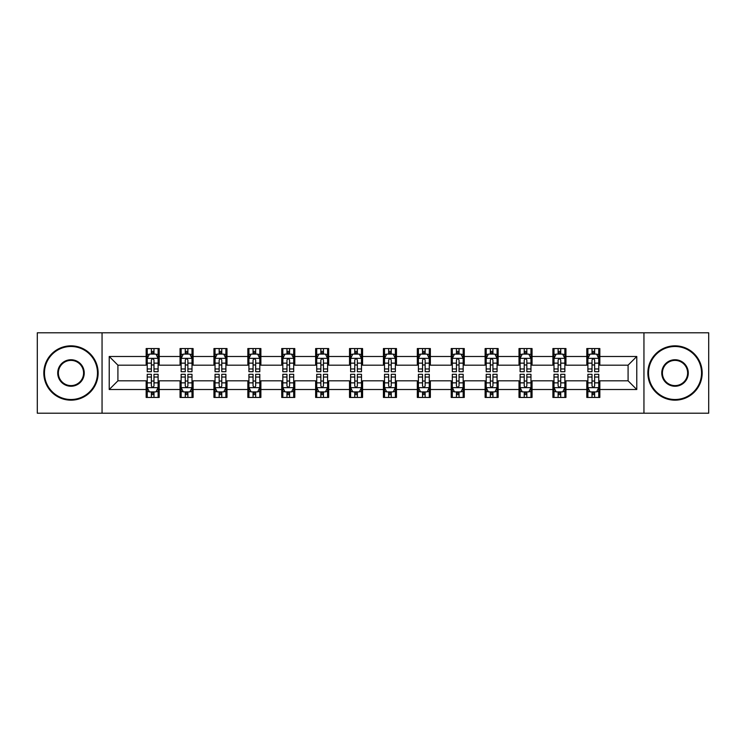 <?xml version="1.0" encoding="UTF-8"?>
<svg xmlns="http://www.w3.org/2000/svg" width="746" height="746" viewBox="0 0 746 746"><rect width="100%" height="100%" fill="white"/><g stroke="black" fill="none" stroke-linecap="round" stroke-linejoin="round"><path stroke-width="1.12" d="M643.947 413.2L708.7 413.2L708.7 332.8L643.947 332.8L643.947 413.2L102.053 413.2L102.053 332.8L37.3 332.8L37.3 413.2L102.053 413.2M643.947 332.8L102.053 332.8M599.84 356.485L599.84 348.559L586.804 348.559L586.804 356.485L565.944 356.485L565.944 348.559L552.907 348.559L552.907 356.485L532.047 356.485L532.047 348.559L519.011 348.559L519.011 356.485L498.151 356.485L498.151 348.559L485.114 348.559L485.114 356.485L464.254 356.485L464.254 348.559L451.218 348.559L451.218 356.485L430.358 356.485L430.358 348.559L417.322 348.559L417.322 356.485L396.471 356.485L396.471 348.559L383.425 348.559L383.425 356.485L362.575 356.485L362.575 348.559L349.529 348.559L349.529 356.485L328.678 356.485L328.678 348.559L315.642 348.559L315.642 356.485L294.782 356.485L294.782 348.559L281.746 348.559L281.746 356.485L260.886 356.485L260.886 348.559L247.849 348.559L247.849 356.485L226.989 356.485L226.989 348.559L213.953 348.559L213.953 356.485L193.093 356.485L193.093 348.559L180.056 348.559L180.056 356.485L159.196 356.485L159.196 348.559L146.16 348.559L146.16 356.485L109.224 356.485L109.224 389.515L117.915 380.824L146.16 380.824L146.16 397.441L159.196 397.441L159.196 380.824L180.056 380.824L180.056 397.441L193.093 397.441L193.093 380.824L213.953 380.824L213.953 397.441L226.989 397.441L226.989 380.824L247.849 380.824L247.849 397.441L260.886 397.441L260.886 380.824L281.746 380.824L281.746 397.441L294.782 397.441L294.782 380.824L315.642 380.824L315.642 397.441L328.678 397.441L328.678 380.824L349.529 380.824L349.529 397.441L362.575 397.441L362.575 380.824L383.425 380.824L383.425 397.441L396.471 397.441L396.471 380.824L417.322 380.824L417.322 397.441L430.358 397.441L430.358 380.824L451.218 380.824L451.218 397.441L464.254 397.441L464.254 380.824L485.114 380.824L485.114 397.441L498.151 397.441L498.151 380.824L519.011 380.824L519.011 397.441L532.047 397.441L532.047 380.824L552.907 380.824L552.907 397.441L565.944 397.441L565.944 380.824L586.804 380.824L586.804 397.441L599.84 397.441L599.84 380.824L628.085 380.824L628.085 365.176L599.84 365.176L599.84 356.485L636.776 356.485L636.776 389.515L599.84 389.515M586.804 389.515L565.944 389.515M552.907 389.515L532.047 389.515M519.011 389.515L498.151 389.515M485.114 389.515L464.254 389.515M451.218 389.515L430.358 389.515M417.322 389.515L396.471 389.515M383.425 389.515L362.575 389.515M349.529 389.515L328.678 389.515M315.642 389.515L294.782 389.515M281.746 389.515L260.886 389.515M247.849 389.515L226.989 389.515M213.953 389.515L193.093 389.515M180.056 389.515L159.196 389.515M146.16 389.515L109.224 389.515M586.804 356.485L586.804 365.176L565.944 365.176L565.944 356.485M552.907 356.485L552.907 365.176L532.047 365.176L532.047 356.485M519.011 356.485L519.011 365.176L498.151 365.176L498.151 356.485M485.114 356.485L485.114 365.176L464.254 365.176L464.254 356.485M451.218 356.485L451.218 365.176L430.358 365.176L430.358 356.485M417.322 356.485L417.322 365.176L396.471 365.176L396.471 356.485M383.425 356.485L383.425 365.176L362.575 365.176L362.575 356.485M349.529 356.485L349.529 365.176L328.678 365.176L328.678 356.485M315.642 356.485L315.642 365.176L294.782 365.176L294.782 356.485M281.746 356.485L281.746 365.176L260.886 365.176L260.886 356.485M247.849 356.485L247.849 365.176L226.989 365.176L226.989 356.485M213.953 356.485L213.953 365.176L193.093 365.176L193.093 356.485M180.056 356.485L180.056 365.176L159.196 365.176L159.196 356.485M146.16 356.485L146.16 365.176L117.915 365.176L109.224 356.485M117.915 365.176L117.915 380.824M636.776 389.515L628.085 380.824M628.085 365.176L636.776 356.485M146.16 353.986L147.242 353.986M151.373 353.986L153.984 353.986M158.105 353.986L159.196 353.986M146.16 364.962L147.242 364.962M151.373 364.962L153.984 364.962M158.105 364.962L159.196 364.962M146.16 381.038L147.242 381.038M151.373 381.038L153.984 381.038M158.105 381.038L159.196 381.038M146.16 392.014L147.242 392.014M151.373 392.014L153.984 392.014M158.105 392.014L159.196 392.014M180.056 381.038L181.138 381.038M185.269 381.038L187.88 381.038M192.002 381.038L193.093 381.038M180.056 392.014L181.138 392.014M185.269 392.014L187.88 392.014M192.002 392.014L193.093 392.014M180.056 353.986L181.138 353.986M185.269 353.986L187.88 353.986M192.002 353.986L193.093 353.986M180.056 364.962L181.138 364.962M185.269 364.962L187.88 364.962M192.002 364.962L193.093 364.962M213.953 381.038L215.034 381.038M219.165 381.038L221.776 381.038M225.898 381.038L226.989 381.038M213.953 392.014L215.034 392.014M219.165 392.014L221.776 392.014M225.898 392.014L226.989 392.014M213.953 353.986L215.034 353.986M219.165 353.986L221.776 353.986M225.898 353.986L226.989 353.986M213.953 364.962L215.034 364.962M219.165 364.962L221.776 364.962M225.898 364.962L226.989 364.962M247.849 381.038L248.931 381.038M253.062 381.038L255.664 381.038M259.795 381.038L260.886 381.038M247.849 392.014L248.931 392.014M253.062 392.014L255.664 392.014M259.795 392.014L260.886 392.014M247.849 353.986L248.931 353.986M253.062 353.986L255.664 353.986M259.795 353.986L260.886 353.986M247.849 364.962L248.931 364.962M253.062 364.962L255.664 364.962M259.795 364.962L260.886 364.962M281.746 381.038L282.827 381.038M286.958 381.038L289.56 381.038M293.691 381.038L294.782 381.038M281.746 392.014L282.827 392.014M286.958 392.014L289.56 392.014M293.691 392.014L294.782 392.014M281.746 353.986L282.827 353.986M286.958 353.986L289.56 353.986M293.691 353.986L294.782 353.986M281.746 364.962L282.827 364.962M286.958 364.962L289.56 364.962M293.691 364.962L294.782 364.962M315.642 381.038L316.724 381.038M320.855 381.038L323.456 381.038M327.587 381.038L328.678 381.038M315.642 392.014L316.724 392.014M320.855 392.014L323.456 392.014M327.587 392.014L328.678 392.014M315.642 353.986L316.724 353.986M320.855 353.986L323.456 353.986M327.587 353.986L328.678 353.986M315.642 364.962L316.724 364.962M320.855 364.962L323.456 364.962M327.587 364.962L328.678 364.962M349.529 381.038L350.62 381.038M354.751 381.038L357.353 381.038M361.484 381.038L362.575 381.038M349.529 392.014L350.62 392.014M354.751 392.014L357.353 392.014M361.484 392.014L362.575 392.014M349.529 353.986L350.62 353.986M354.751 353.986L357.353 353.986M361.484 353.986L362.575 353.986M349.529 364.962L350.62 364.962M354.751 364.962L357.353 364.962M361.484 364.962L362.575 364.962M383.425 381.038L384.516 381.038M388.647 381.038L391.249 381.038M395.38 381.038L396.471 381.038M383.425 392.014L384.516 392.014M388.647 392.014L391.249 392.014M395.38 392.014L396.471 392.014M383.425 353.986L384.516 353.986M388.647 353.986L391.249 353.986M395.38 353.986L396.471 353.986M383.425 364.962L384.516 364.962M388.647 364.962L391.249 364.962M395.38 364.962L396.471 364.962M417.322 381.038L418.413 381.038M422.544 381.038L425.145 381.038M429.276 381.038L430.358 381.038M417.322 392.014L418.413 392.014M422.544 392.014L425.145 392.014M429.276 392.014L430.358 392.014M417.322 353.986L418.413 353.986M422.544 353.986L425.145 353.986M429.276 353.986L430.358 353.986M417.322 364.962L418.413 364.962M422.544 364.962L425.145 364.962M429.276 364.962L430.358 364.962M451.218 381.038L452.309 381.038M456.44 381.038L459.042 381.038M463.173 381.038L464.254 381.038M451.218 392.014L452.309 392.014M456.44 392.014L459.042 392.014M463.173 392.014L464.254 392.014M451.218 353.986L452.309 353.986M456.44 353.986L459.042 353.986M463.173 353.986L464.254 353.986M451.218 364.962L452.309 364.962M456.44 364.962L459.042 364.962M463.173 364.962L464.254 364.962M485.114 381.038L486.205 381.038M490.336 381.038L492.938 381.038M497.069 381.038L498.151 381.038M485.114 392.014L486.205 392.014M490.336 392.014L492.938 392.014M497.069 392.014L498.151 392.014M485.114 353.986L486.205 353.986M490.336 353.986L492.938 353.986M497.069 353.986L498.151 353.986M485.114 364.962L486.205 364.962M490.336 364.962L492.938 364.962M497.069 364.962L498.151 364.962M519.011 381.038L520.102 381.038M524.224 381.038L526.835 381.038M530.966 381.038L532.047 381.038M519.011 392.014L520.102 392.014M524.224 392.014L526.835 392.014M530.966 392.014L532.047 392.014M519.011 353.986L520.102 353.986M524.224 353.986L526.835 353.986M530.966 353.986L532.047 353.986M519.011 364.962L520.102 364.962M524.224 364.962L526.835 364.962M530.966 364.962L532.047 364.962M552.907 381.038L553.998 381.038M558.12 381.038L560.731 381.038M564.862 381.038L565.944 381.038M552.907 392.014L553.998 392.014M558.12 392.014L560.731 392.014M564.862 392.014L565.944 392.014M552.907 353.986L553.998 353.986M558.12 353.986L560.731 353.986M564.862 353.986L565.944 353.986M552.907 364.962L553.998 364.962M558.12 364.962L560.731 364.962M564.862 364.962L565.944 364.962M586.804 381.038L587.895 381.038M592.016 381.038L594.627 381.038M598.758 381.038L599.84 381.038M586.804 392.014L587.895 392.014M592.016 392.014L594.627 392.014M598.758 392.014L599.84 392.014M586.804 353.986L587.895 353.986M592.016 353.986L594.627 353.986M598.758 353.986L599.84 353.986M586.804 364.962L587.895 364.962M592.016 364.962L594.627 364.962M598.758 364.962L599.84 364.962M153.984 351.385L151.373 351.385M158.105 368.972L153.984 368.972L153.984 371.695L158.105 371.695L158.105 358.444L155.933 354.098L149.414 354.098L147.242 358.444L147.242 371.695L151.373 371.695L151.373 368.972L147.242 368.972M147.242 358.444L147.242 348.559M158.105 358.444L158.105 348.559M151.373 354.098L151.373 348.559M153.984 348.559L153.984 354.098M153.984 368.972L153.984 360.076C153.117 358.397 152.24 358.397 151.373 360.076L151.373 368.972M151.373 394.615L153.984 394.615M147.242 377.028L151.373 377.028L151.373 374.305L147.242 374.305L147.242 387.556L149.414 391.902L155.933 391.902L158.105 387.556L158.105 374.305L153.984 374.305L153.984 377.028L158.105 377.028M158.105 387.556L158.105 397.441M147.242 387.556L147.242 397.441M153.984 391.902L153.984 397.441M151.373 397.441L151.373 391.902M151.373 377.028L151.373 385.924C152.24 387.603 153.107 387.603 153.984 385.924L153.984 377.028M70.982 346.489A26.511 26.511 0 0 0 44.471 373A26.511 26.511 0 0 0 70.982 399.511A26.511 26.511 0 0 0 97.484 373A26.511 26.511 0 0 0 70.982 346.489M70.982 400.164A27.164 27.164 0 0 1 43.818 373A27.164 27.164 0 0 1 70.982 345.836A27.164 27.164 0 0 1 98.136 373A27.164 27.164 0 0 1 70.982 400.164M70.982 359.749A13.251 13.251 0 0 1 84.233 373A13.251 13.251 0 0 1 70.982 386.251A13.251 13.251 0 0 1 57.722 373A13.251 13.251 0 0 1 70.982 359.749M70.982 385.598A12.598 12.598 0 0 0 83.58 373A12.598 12.598 0 0 0 70.982 360.402A12.598 12.598 0 0 0 58.374 373A12.598 12.598 0 0 0 70.982 385.598M675.018 346.489A26.511 26.511 0 0 0 648.516 373A26.511 26.511 0 0 0 675.018 399.511A26.511 26.511 0 0 0 701.529 373A26.511 26.511 0 0 0 675.018 346.489M675.018 400.164A27.164 27.164 0 0 1 647.864 373A27.164 27.164 0 0 1 675.018 345.836A27.164 27.164 0 0 1 702.182 373A27.164 27.164 0 0 1 675.018 400.164M675.018 359.749A13.251 13.251 0 0 1 688.278 373A13.251 13.251 0 0 1 675.018 386.251A13.251 13.251 0 0 1 661.767 373A13.251 13.251 0 0 1 675.018 359.749M675.018 385.598A12.598 12.598 0 0 0 687.625 373A12.598 12.598 0 0 0 675.018 360.402A12.598 12.598 0 0 0 662.42 373A12.598 12.598 0 0 0 675.018 385.598M187.88 351.385L185.269 351.385M192.002 368.972L187.88 368.972L187.88 371.695L192.002 371.695L192.002 358.444L189.829 354.098L183.311 354.098L181.138 358.444L181.138 371.695L185.269 371.695L185.269 368.972L181.138 368.972M181.138 358.444L181.138 348.559M192.002 358.444L192.002 348.559M185.269 354.098L185.269 348.559M187.88 348.559L187.88 354.098M187.88 368.972L187.88 360.076C187.004 358.397 186.136 358.397 185.269 360.076L185.269 368.972M221.776 351.385L219.165 351.385M225.898 368.972L221.776 368.972L221.776 371.695L225.898 371.695L225.898 358.444L223.725 354.098L217.207 354.098L215.034 358.444L215.034 371.695L219.165 371.695L219.165 368.972L215.034 368.972M215.034 358.444L215.034 348.559M225.898 358.444L225.898 348.559M219.165 354.098L219.165 348.559M221.776 348.559L221.776 354.098M221.776 368.972L221.776 360.076C220.9 358.397 220.033 358.397 219.165 360.076L219.165 368.972M185.269 394.615L187.88 394.615M181.138 377.028L185.269 377.028L185.269 374.305L181.138 374.305L181.138 387.556L183.311 391.902L189.829 391.902L192.002 387.556L192.002 374.305L187.88 374.305L187.88 377.028L192.002 377.028M192.002 387.556L192.002 397.441M181.138 387.556L181.138 397.441M187.88 391.902L187.88 397.441M185.269 397.441L185.269 391.902M185.269 377.028L185.269 385.924C186.136 387.603 187.004 387.603 187.88 385.924L187.88 377.028M219.165 394.615L221.776 394.615M215.034 377.028L219.165 377.028L219.165 374.305L215.034 374.305L215.034 387.556L217.207 391.902L223.725 391.902L225.898 387.556L225.898 374.305L221.776 374.305L221.776 377.028L225.898 377.028M225.898 387.556L225.898 397.441M215.034 387.556L215.034 397.441M221.776 391.902L221.776 397.441M219.165 397.441L219.165 391.902M219.165 377.028L219.165 385.924C220.033 387.603 220.9 387.603 221.776 385.924L221.776 377.028M255.664 351.385L253.062 351.385M259.795 368.972L255.664 368.972L255.664 371.695L259.795 371.695L259.795 358.444L257.622 354.098L251.104 354.098L248.931 358.444L248.931 371.695L253.062 371.695L253.062 368.972L248.931 368.972M248.931 358.444L248.931 348.559M259.795 358.444L259.795 348.559M253.062 354.098L253.062 348.559M255.664 348.559L255.664 354.098M255.664 368.972L255.664 360.076C254.796 358.397 253.929 358.397 253.062 360.076L253.062 368.972M289.56 351.385L286.958 351.385M293.691 368.972L289.56 368.972L289.56 371.695L293.691 371.695L293.691 358.444L291.518 354.098L285 354.098L282.827 358.444L282.827 371.695L286.958 371.695L286.958 368.972L282.827 368.972M282.827 358.444L282.827 348.559M293.691 358.444L293.691 348.559M286.958 354.098L286.958 348.559M289.56 348.559L289.56 354.098M289.56 368.972L289.56 360.076C288.693 358.397 287.825 358.397 286.958 360.076L286.958 368.972M323.456 351.385L320.855 351.385M327.587 368.972L323.456 368.972L323.456 371.695L327.587 371.695L327.587 358.444L325.415 354.098L318.896 354.098L316.724 358.444L316.724 371.695L320.855 371.695L320.855 368.972L316.724 368.972M316.724 358.444L316.724 348.559M327.587 358.444L327.587 348.559M320.855 354.098L320.855 348.559M323.456 348.559L323.456 354.098M323.456 368.972L323.456 360.076C322.589 358.397 321.722 358.397 320.855 360.076L320.855 368.972M253.062 394.615L255.664 394.615M248.931 377.028L253.062 377.028L253.062 374.305L248.931 374.305L248.931 387.556L251.104 391.902L257.622 391.902L259.795 387.556L259.795 374.305L255.664 374.305L255.664 377.028L259.795 377.028M259.795 387.556L259.795 397.441M248.931 387.556L248.931 397.441M255.664 391.902L255.664 397.441M253.062 397.441L253.062 391.902M253.062 377.028L253.062 385.924C253.929 387.603 254.796 387.603 255.664 385.924L255.664 377.028M286.958 394.615L289.56 394.615M282.827 377.028L286.958 377.028L286.958 374.305L282.827 374.305L282.827 387.556L285 391.902L291.518 391.902L293.691 387.556L293.691 374.305L289.56 374.305L289.56 377.028L293.691 377.028M293.691 387.556L293.691 397.441M282.827 387.556L282.827 397.441M289.56 391.902L289.56 397.441M286.958 397.441L286.958 391.902M286.958 377.028L286.958 385.924C287.825 387.603 288.693 387.603 289.56 385.924L289.56 377.028M320.855 394.615L323.456 394.615M316.724 377.028L320.855 377.028L320.855 374.305L316.724 374.305L316.724 387.556L318.896 391.902L325.415 391.902L327.587 387.556L327.587 374.305L323.456 374.305L323.456 377.028L327.587 377.028M327.587 387.556L327.587 397.441M316.724 387.556L316.724 397.441M323.456 391.902L323.456 397.441M320.855 397.441L320.855 391.902M320.855 377.028L320.855 385.924C321.722 387.603 322.589 387.603 323.456 385.924L323.456 377.028M354.751 394.615L357.353 394.615M350.62 377.028L354.751 377.028L354.751 374.305L350.62 374.305L350.62 387.556L352.793 391.902L359.311 391.902L361.484 387.556L361.484 374.305L357.353 374.305L357.353 377.028L361.484 377.028M361.484 387.556L361.484 397.441M350.62 387.556L350.62 397.441M357.353 391.902L357.353 397.441M354.751 397.441L354.751 391.902M354.751 377.028L354.751 385.924C355.618 387.603 356.485 387.603 357.353 385.924L357.353 377.028M388.647 394.615L391.249 394.615M384.516 377.028L388.647 377.028L388.647 374.305L384.516 374.305L384.516 387.556L386.689 391.902L393.207 391.902L395.38 387.556L395.38 374.305L391.249 374.305L391.249 377.028L395.38 377.028M395.38 387.556L395.38 397.441M384.516 387.556L384.516 397.441M391.249 391.902L391.249 397.441M388.647 397.441L388.647 391.902M388.647 377.028L388.647 385.924C389.515 387.603 390.382 387.603 391.249 385.924L391.249 377.028M422.544 394.615L425.145 394.615M418.413 377.028L422.544 377.028L422.544 374.305L418.413 374.305L418.413 387.556L420.585 391.902L427.104 391.902L429.276 387.556L429.276 374.305L425.145 374.305L425.145 377.028L429.276 377.028M429.276 387.556L429.276 397.441M418.413 387.556L418.413 397.441M425.145 391.902L425.145 397.441M422.544 397.441L422.544 391.902M422.544 377.028L422.544 385.924C423.411 387.603 424.278 387.603 425.145 385.924L425.145 377.028M456.44 394.615L459.042 394.615M452.309 377.028L456.44 377.028L456.44 374.305L452.309 374.305L452.309 387.556L454.482 391.902L461 391.902L463.173 387.556L463.173 374.305L459.042 374.305L459.042 377.028L463.173 377.028M463.173 387.556L463.173 397.441M452.309 387.556L452.309 397.441M459.042 391.902L459.042 397.441M456.44 397.441L456.44 391.902M456.44 377.028L456.44 385.924C457.307 387.603 458.175 387.603 459.042 385.924L459.042 377.028M490.336 394.615L492.938 394.615M486.205 377.028L490.336 377.028L490.336 374.305L486.205 374.305L486.205 387.556L488.378 391.902L494.896 391.902L497.069 387.556L497.069 374.305L492.938 374.305L492.938 377.028L497.069 377.028M497.069 387.556L497.069 397.441M486.205 387.556L486.205 397.441M492.938 391.902L492.938 397.441M490.336 397.441L490.336 391.902M490.336 377.028L490.336 385.924C491.204 387.603 492.071 387.603 492.938 385.924L492.938 377.028M524.224 394.615L526.835 394.615M520.102 377.028L524.224 377.028L524.224 374.305L520.102 374.305L520.102 387.556L522.275 391.902L528.793 391.902L530.966 387.556L530.966 374.305L526.835 374.305L526.835 377.028L530.966 377.028M530.966 387.556L530.966 397.441M520.102 387.556L520.102 397.441M526.835 391.902L526.835 397.441M524.224 397.441L524.224 391.902M524.224 377.028L524.224 385.924C525.1 387.603 525.967 387.603 526.835 385.924L526.835 377.028M357.353 351.385L354.751 351.385M361.484 368.972L357.353 368.972L357.353 371.695L361.484 371.695L361.484 358.444L359.311 354.098L352.793 354.098L350.62 358.444L350.62 371.695L354.751 371.695L354.751 368.972L350.62 368.972M350.62 358.444L350.62 348.559M361.484 358.444L361.484 348.559M354.751 354.098L354.751 348.559M357.353 348.559L357.353 354.098M357.353 368.972L357.353 360.076C356.485 358.397 355.618 358.397 354.751 360.076L354.751 368.972M391.249 351.385L388.647 351.385M395.38 368.972L391.249 368.972L391.249 371.695L395.38 371.695L395.38 358.444L393.207 354.098L386.689 354.098L384.516 358.444L384.516 371.695L388.647 371.695L388.647 368.972L384.516 368.972M384.516 358.444L384.516 348.559M395.38 358.444L395.38 348.559M388.647 354.098L388.647 348.559M391.249 348.559L391.249 354.098M391.249 368.972L391.249 360.076C390.382 358.397 389.515 358.397 388.647 360.076L388.647 368.972M425.145 351.385L422.544 351.385M429.276 368.972L425.145 368.972L425.145 371.695L429.276 371.695L429.276 358.444L427.104 354.098L420.585 354.098L418.413 358.444L418.413 371.695L422.544 371.695L422.544 368.972L418.413 368.972M418.413 358.444L418.413 348.559M429.276 358.444L429.276 348.559M422.544 354.098L422.544 348.559M425.145 348.559L425.145 354.098M425.145 368.972L425.145 360.076C424.278 358.397 423.411 358.397 422.544 360.076L422.544 368.972M459.042 351.385L456.44 351.385M463.173 368.972L459.042 368.972L459.042 371.695L463.173 371.695L463.173 358.444L461 354.098L454.482 354.098L452.309 358.444L452.309 371.695L456.44 371.695L456.44 368.972L452.309 368.972M452.309 358.444L452.309 348.559M463.173 358.444L463.173 348.559M456.44 354.098L456.44 348.559M459.042 348.559L459.042 354.098M459.042 368.972L459.042 360.076C458.175 358.397 457.307 358.397 456.44 360.076L456.44 368.972M492.938 351.385L490.336 351.385M497.069 368.972L492.938 368.972L492.938 371.695L497.069 371.695L497.069 358.444L494.896 354.098L488.378 354.098L486.205 358.444L486.205 371.695L490.336 371.695L490.336 368.972L486.205 368.972M486.205 358.444L486.205 348.559M497.069 358.444L497.069 348.559M490.336 354.098L490.336 348.559M492.938 348.559L492.938 354.098M492.938 368.972L492.938 360.076C492.071 358.397 491.204 358.397 490.336 360.076L490.336 368.972M526.835 351.385L524.224 351.385M530.966 368.972L526.835 368.972L526.835 371.695L530.966 371.695L530.966 358.444L528.793 354.098L522.275 354.098L520.102 358.444L520.102 371.695L524.224 371.695L524.224 368.972L520.102 368.972M520.102 358.444L520.102 348.559M530.966 358.444L530.966 348.559M524.224 354.098L524.224 348.559M526.835 348.559L526.835 354.098M526.835 368.972L526.835 360.076C525.967 358.397 525.1 358.397 524.224 360.076L524.224 368.972M560.731 351.385L558.12 351.385M564.862 368.972L560.731 368.972L560.731 371.695L564.862 371.695L564.862 358.444L562.689 354.098L556.171 354.098L553.998 358.444L553.998 371.695L558.12 371.695L558.12 368.972L553.998 368.972M553.998 358.444L553.998 348.559M564.862 358.444L564.862 348.559M558.12 354.098L558.12 348.559M560.731 348.559L560.731 354.098M560.731 368.972L560.731 360.076C559.864 358.397 558.996 358.397 558.12 360.076L558.12 368.972M558.12 394.615L560.731 394.615M553.998 377.028L558.12 377.028L558.12 374.305L553.998 374.305L553.998 387.556L556.171 391.902L562.689 391.902L564.862 387.556L564.862 374.305L560.731 374.305L560.731 377.028L564.862 377.028M564.862 387.556L564.862 397.441M553.998 387.556L553.998 397.441M560.731 391.902L560.731 397.441M558.12 397.441L558.12 391.902M558.12 377.028L558.12 385.924C558.996 387.603 559.864 387.603 560.731 385.924L560.731 377.028M594.627 351.385L592.016 351.385M598.758 368.972L594.627 368.972L594.627 371.695L598.758 371.695L598.758 358.444L596.586 354.098L590.067 354.098L587.895 358.444L587.895 371.695L592.016 371.695L592.016 368.972L587.895 368.972M587.895 358.444L587.895 348.559M598.758 358.444L598.758 348.559M592.016 354.098L592.016 348.559M594.627 348.559L594.627 354.098M594.627 368.972L594.627 360.076C593.76 358.397 592.893 358.397 592.016 360.076L592.016 368.972M592.016 394.615L594.627 394.615M587.895 377.028L592.016 377.028L592.016 374.305L587.895 374.305L587.895 387.556L590.067 391.902L596.586 391.902L598.758 387.556L598.758 374.305L594.627 374.305L594.627 377.028L598.758 377.028M598.758 387.556L598.758 397.441M587.895 387.556L587.895 397.441M594.627 391.902L594.627 397.441M592.016 397.441L592.016 391.902M592.016 377.028L592.016 385.924C592.883 387.603 593.76 387.603 594.627 385.924L594.627 377.028M158.059 358.332L147.298 358.332M147.242 354.359L149.284 354.359M156.063 354.359L158.105 354.359M151.373 363.143L147.242 363.143M158.105 363.143L153.984 363.143M153.984 352.765L151.373 352.765M147.298 387.668L158.059 387.668M158.105 391.641L156.063 391.641M149.284 391.641L147.242 391.641M153.984 382.857L158.105 382.857M147.242 382.857L151.373 382.857M151.373 393.235L153.984 393.235M191.946 358.332L181.194 358.332M181.138 354.359L183.18 354.359M189.96 354.359L192.002 354.359M185.269 363.143L181.138 363.143M192.002 363.143L187.88 363.143M187.88 352.765L185.269 352.765M225.842 358.332L215.09 358.332M215.034 354.359L217.077 354.359M223.856 354.359L225.898 354.359M219.165 363.143L215.034 363.143M225.898 363.143L221.776 363.143M221.776 352.765L219.165 352.765M181.194 387.668L191.946 387.668M192.002 391.641L189.96 391.641M183.18 391.641L181.138 391.641M187.88 382.857L192.002 382.857M181.138 382.857L185.269 382.857M185.269 393.235L187.88 393.235M215.09 387.668L225.842 387.668M225.898 391.641L223.856 391.641M217.077 391.641L215.034 391.641M221.776 382.857L225.898 382.857M215.034 382.857L219.165 382.857M219.165 393.235L221.776 393.235M259.739 358.332L248.987 358.332M248.931 354.359L250.973 354.359M257.752 354.359L259.795 354.359M253.062 363.143L248.931 363.143M259.795 363.143L255.664 363.143M255.664 352.765L253.062 352.765M293.635 358.332L282.883 358.332M282.827 354.359L284.869 354.359M291.649 354.359L293.691 354.359M286.958 363.143L282.827 363.143M293.691 363.143L289.56 363.143M289.56 352.765L286.958 352.765M327.531 358.332L316.78 358.332M316.724 354.359L318.766 354.359M325.545 354.359L327.587 354.359M320.855 363.143L316.724 363.143M327.587 363.143L323.456 363.143M323.456 352.765L320.855 352.765M248.987 387.668L259.739 387.668M259.795 391.641L257.752 391.641M250.973 391.641L248.931 391.641M255.664 382.857L259.795 382.857M248.931 382.857L253.062 382.857M253.062 393.235L255.664 393.235M282.883 387.668L293.635 387.668M293.691 391.641L291.649 391.641M284.869 391.641L282.827 391.641M289.56 382.857L293.691 382.857M282.827 382.857L286.958 382.857M286.958 393.235L289.56 393.235M316.78 387.668L327.531 387.668M327.587 391.641L325.545 391.641M318.766 391.641L316.724 391.641M323.456 382.857L327.587 382.857M316.724 382.857L320.855 382.857M320.855 393.235L323.456 393.235M350.676 387.668L361.428 387.668M361.484 391.641L359.441 391.641M352.662 391.641L350.62 391.641M357.353 382.857L361.484 382.857M350.62 382.857L354.751 382.857M354.751 393.235L357.353 393.235M384.572 387.668L395.324 387.668M395.38 391.641L393.338 391.641M386.559 391.641L384.516 391.641M391.249 382.857L395.38 382.857M384.516 382.857L388.647 382.857M388.647 393.235L391.249 393.235M418.469 387.668L429.22 387.668M429.276 391.641L427.234 391.641M420.455 391.641L418.413 391.641M425.145 382.857L429.276 382.857M418.413 382.857L422.544 382.857M422.544 393.235L425.145 393.235M452.365 387.668L463.117 387.668M463.173 391.641L461.131 391.641M454.351 391.641L452.309 391.641M459.042 382.857L463.173 382.857M452.309 382.857L456.44 382.857M456.44 393.235L459.042 393.235M486.261 387.668L497.013 387.668M497.069 391.641L495.027 391.641M488.248 391.641L486.205 391.641M492.938 382.857L497.069 382.857M486.205 382.857L490.336 382.857M490.336 393.235L492.938 393.235M520.158 387.668L530.91 387.668M530.966 391.641L528.923 391.641M522.144 391.641L520.102 391.641M526.835 382.857L530.966 382.857M520.102 382.857L524.224 382.857M524.224 393.235L526.835 393.235M361.428 358.332L350.676 358.332M350.62 354.359L352.662 354.359M359.441 354.359L361.484 354.359M354.751 363.143L350.62 363.143M361.484 363.143L357.353 363.143M357.353 352.765L354.751 352.765M395.324 358.332L384.572 358.332M384.516 354.359L386.559 354.359M393.338 354.359L395.38 354.359M388.647 363.143L384.516 363.143M395.38 363.143L391.249 363.143M391.249 352.765L388.647 352.765M429.22 358.332L418.469 358.332M418.413 354.359L420.455 354.359M427.234 354.359L429.276 354.359M422.544 363.143L418.413 363.143M429.276 363.143L425.145 363.143M425.145 352.765L422.544 352.765M463.117 358.332L452.365 358.332M452.309 354.359L454.351 354.359M461.131 354.359L463.173 354.359M456.44 363.143L452.309 363.143M463.173 363.143L459.042 363.143M459.042 352.765L456.44 352.765M497.013 358.332L486.261 358.332M486.205 354.359L488.248 354.359M495.027 354.359L497.069 354.359M490.336 363.143L486.205 363.143M497.069 363.143L492.938 363.143M492.938 352.765L490.336 352.765M530.91 358.332L520.158 358.332M520.102 354.359L522.144 354.359M528.923 354.359L530.966 354.359M524.224 363.143L520.102 363.143M530.966 363.143L526.835 363.143M526.835 352.765L524.224 352.765M564.806 358.332L554.054 358.332M553.998 354.359L556.04 354.359M562.82 354.359L564.862 354.359M558.12 363.143L553.998 363.143M564.862 363.143L560.731 363.143M560.731 352.765L558.12 352.765M554.054 387.668L564.806 387.668M564.862 391.641L562.82 391.641M556.04 391.641L553.998 391.641M560.731 382.857L564.862 382.857M553.998 382.857L558.12 382.857M558.12 393.235L560.731 393.235M598.702 358.332L587.941 358.332M587.895 354.359L589.937 354.359M596.716 354.359L598.758 354.359M592.016 363.143L587.895 363.143M598.758 363.143L594.627 363.143M594.627 352.765L592.016 352.765M587.941 387.668L598.702 387.668M598.758 391.641L596.716 391.641M589.937 391.641L587.895 391.641M594.627 382.857L598.758 382.857M587.895 382.857L592.016 382.857M592.016 393.235L594.627 393.235"/></g></svg>
